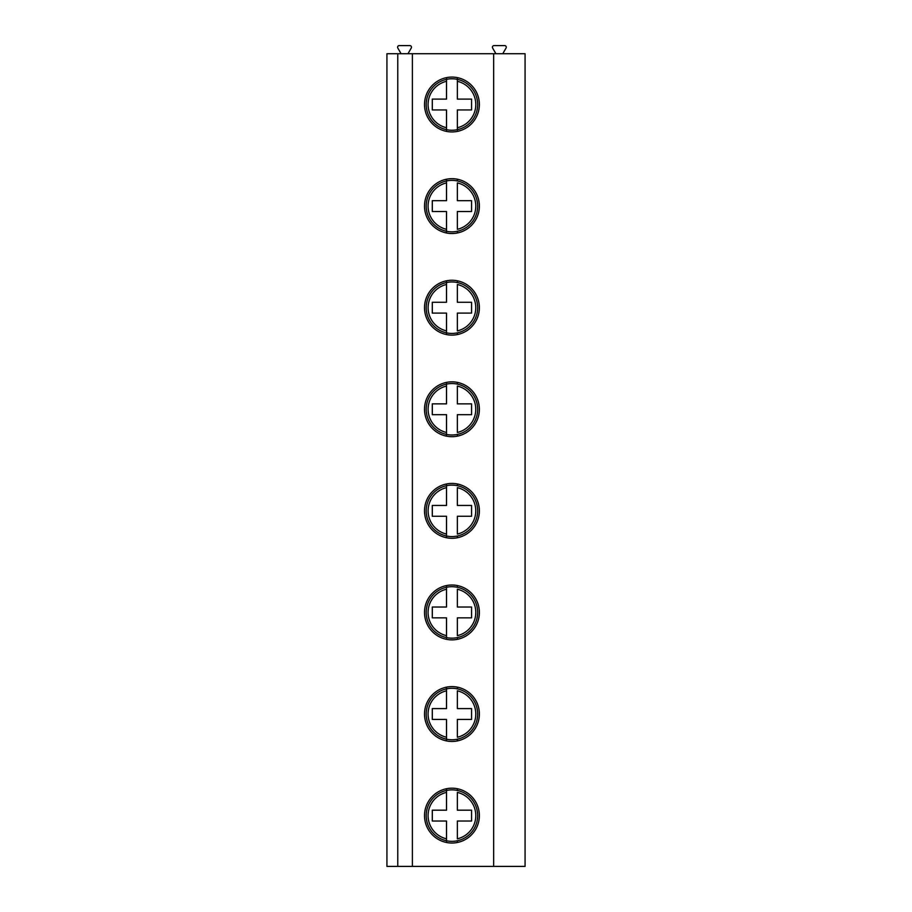 <?xml version="1.0" encoding="UTF-8"?>
<svg xmlns="http://www.w3.org/2000/svg" width="912" height="912" viewBox="0 0 912 912"><rect width="100%" height="100%" fill="white"/><g stroke="black" fill="none" stroke-linecap="round" stroke-linejoin="round"><path stroke-width="1.37" d="M397.769 866.4L397.769 53.728L386.927 53.728L386.927 866.4L525.073 866.4L525.073 53.728L493.654 53.728L493.654 866.4M397.769 53.728L412.384 53.728L412.384 866.4M412.384 53.728L493.654 53.728M479.37 104.515A27.428 27.428 0 0 0 451.942 77.087A27.428 27.428 0 0 0 424.513 104.515A27.428 27.428 0 0 0 451.942 131.944A27.428 27.428 0 0 0 479.37 104.515M479.37 206.101A27.428 27.428 0 0 0 451.942 178.672A27.428 27.428 0 0 0 424.513 206.101A27.428 27.428 0 0 0 451.942 233.529A27.428 27.428 0 0 0 479.37 206.101M479.37 307.686A27.428 27.428 0 0 0 451.942 280.258A27.428 27.428 0 0 0 424.513 307.686A27.428 27.428 0 0 0 451.942 335.114A27.428 27.428 0 0 0 479.37 307.686M479.37 409.271A27.428 27.428 0 0 0 451.942 381.843A27.428 27.428 0 0 0 424.513 409.271A27.428 27.428 0 0 0 451.942 436.7A27.428 27.428 0 0 0 479.37 409.271M479.37 510.857A27.428 27.428 0 0 0 451.942 483.428A27.428 27.428 0 0 0 424.513 510.857A27.428 27.428 0 0 0 451.942 538.285A27.428 27.428 0 0 0 479.37 510.857M479.37 612.442A27.428 27.428 0 0 0 451.942 585.014A27.428 27.428 0 0 0 424.513 612.442A27.428 27.428 0 0 0 451.942 639.871A27.428 27.428 0 0 0 479.37 612.442M479.37 714.028A27.428 27.428 0 0 0 451.942 686.599A27.428 27.428 0 0 0 424.513 714.028A27.428 27.428 0 0 0 451.942 741.456A27.428 27.428 0 0 0 479.37 714.028M479.37 815.613A27.428 27.428 0 0 0 451.942 788.185A27.428 27.428 0 0 0 424.513 815.613A27.428 27.428 0 0 0 451.942 843.03A27.428 27.428 0 0 0 479.37 815.613M407.96 53.728L411.255 48.04A1.63 1.63 0 0 0 409.841 45.6L399.217 45.6A1.63 1.63 0 0 0 397.814 48.04L401.098 53.728M502.774 53.728L506.057 48.04A1.63 1.63 0 0 0 504.655 45.6L494.03 45.6A1.63 1.63 0 0 0 492.628 48.04L495.911 53.728M477.671 104.515A25.73 25.73 0 0 1 451.942 130.256A25.73 25.73 0 0 1 426.2 104.515A25.73 25.73 0 0 1 451.942 78.785A25.73 25.73 0 0 1 477.671 104.515M446.515 79.355L446.515 99.1L432.299 99.1L432.299 109.942L446.515 109.942L446.515 129.675M446.515 130.507L446.515 127.737A23.837 23.837 0 0 1 446.515 81.305L446.515 78.535M457.357 129.675L457.357 109.942L471.572 109.942L471.572 99.1L457.357 99.1L457.357 79.355M457.357 78.535L457.357 81.305A23.837 23.837 0 0 1 457.357 127.737L457.357 130.507M477.671 206.101A25.73 25.73 0 0 1 451.942 231.842A25.73 25.73 0 0 1 426.2 206.101A25.73 25.73 0 0 1 451.942 180.371A25.73 25.73 0 0 1 477.671 206.101M446.515 180.941L446.515 200.686L432.299 200.686L432.299 211.516L446.515 211.516L446.515 231.26M446.515 232.093L446.515 229.322A23.837 23.837 0 0 1 446.515 182.89L446.515 180.12M457.357 180.12L457.357 180.941M457.357 231.26L457.357 232.093M457.357 182.89L457.357 200.686L471.572 200.686L471.572 211.516L457.357 211.516L457.357 229.322A23.837 23.837 0 0 0 457.357 182.89M477.671 307.686A25.73 25.73 0 0 1 451.942 333.427A25.73 25.73 0 0 1 426.2 307.686A25.73 25.73 0 0 1 451.942 281.956A25.73 25.73 0 0 1 477.671 307.686M446.515 282.526L446.515 302.271L432.299 302.271L432.299 313.101L446.515 313.101L446.515 332.846M446.515 333.678L446.515 330.896A23.837 23.837 0 0 1 446.515 284.476L446.515 281.694M457.357 281.694L457.357 282.526M457.357 332.846L457.357 333.678M457.357 284.476L457.357 302.271L471.572 302.271L471.572 313.101L457.357 313.101L457.357 330.896A23.837 23.837 0 0 0 457.357 284.476M477.671 409.271A25.73 25.73 0 0 1 451.942 435.001A25.73 25.73 0 0 1 426.2 409.271A25.73 25.73 0 0 1 451.942 383.542A25.73 25.73 0 0 1 477.671 409.271M446.515 384.112L446.515 403.856L432.299 403.856L432.299 414.686L446.515 414.686L446.515 434.431M446.515 435.263L446.515 432.482A23.837 23.837 0 0 1 446.515 386.061L446.515 383.279M457.357 383.279L457.357 384.112M457.357 434.431L457.357 435.263M457.357 386.061L457.357 403.856L471.572 403.856L471.572 414.686L457.357 414.686L457.357 432.482A23.837 23.837 0 0 0 457.357 386.061M477.671 510.857A25.73 25.73 0 0 1 451.942 536.587A25.73 25.73 0 0 1 426.2 510.857A25.73 25.73 0 0 1 451.942 485.116A25.73 25.73 0 0 1 477.671 510.857M446.515 485.697L446.515 505.442L432.299 505.442L432.299 516.272L446.515 516.272L446.515 536.017M446.515 536.849L446.515 534.067A23.837 23.837 0 0 1 446.515 487.646L446.515 484.865M457.357 484.865L457.357 485.697M457.357 536.017L457.357 536.849M457.357 487.646L457.357 505.442L471.572 505.442L471.572 516.272L457.357 516.272L457.357 534.067A23.837 23.837 0 0 0 457.357 487.646M477.671 612.442A25.73 25.73 0 0 1 451.942 638.172A25.73 25.73 0 0 1 426.2 612.442A25.73 25.73 0 0 1 451.942 586.701A25.73 25.73 0 0 1 477.671 612.442M446.515 587.282L446.515 607.027L432.299 607.027L432.299 617.857L446.515 617.857L446.515 637.602M446.515 638.423L446.515 635.653A23.837 23.837 0 0 1 446.515 589.22L446.515 586.45M457.357 586.45L457.357 587.282M457.357 637.602L457.357 638.423M457.357 589.22L457.357 607.027L471.572 607.027L471.572 617.857L457.357 617.857L457.357 635.653A23.837 23.837 0 0 0 457.357 589.22M477.671 714.028A25.73 25.73 0 0 1 451.942 739.757A25.73 25.73 0 0 1 426.2 714.028A25.73 25.73 0 0 1 451.942 688.286A25.73 25.73 0 0 1 477.671 714.028M446.515 688.868L446.515 708.601L432.299 708.601L432.299 719.443L446.515 719.443L446.515 739.176M446.515 740.008L446.515 737.238A23.837 23.837 0 0 1 446.515 690.806L446.515 688.036M457.357 688.036L457.357 688.868M457.357 739.176L457.357 740.008M457.357 690.806L457.357 708.601L471.572 708.601L471.572 719.443L457.357 719.443L457.357 737.238A23.837 23.837 0 0 0 457.357 690.806M477.671 815.613A25.73 25.73 0 0 1 451.942 841.343A25.73 25.73 0 0 1 426.2 815.613A25.73 25.73 0 0 1 451.942 789.872A25.73 25.73 0 0 1 477.671 815.613M446.515 790.453L446.515 810.187L432.299 810.187L432.299 821.028L446.515 821.028L446.515 840.761M446.515 841.594L446.515 838.823A23.837 23.837 0 0 1 446.515 792.391L446.515 789.621M457.357 789.621L457.357 790.453M457.357 840.761L457.357 841.594M457.357 792.391L457.357 810.187L471.572 810.187L471.572 821.028L457.357 821.028L457.357 838.823A23.837 23.837 0 0 0 457.357 792.391"/></g></svg>
